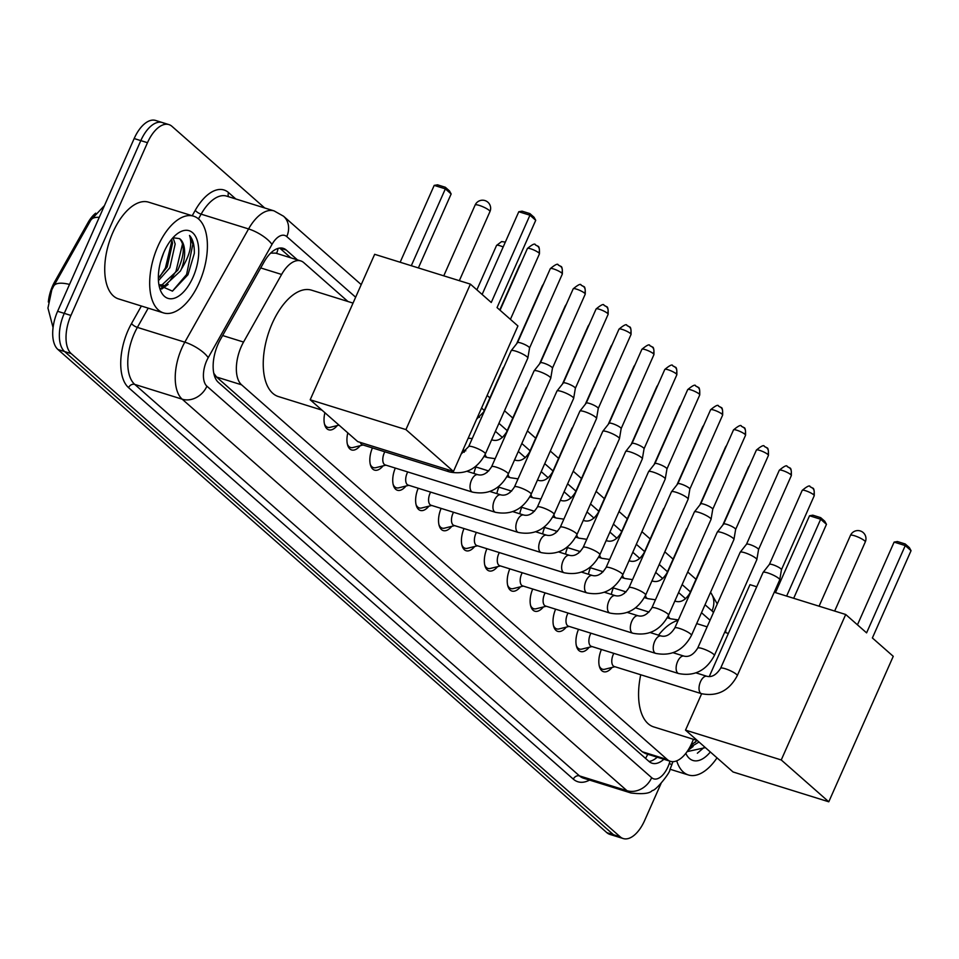<?xml version="1.0" encoding="UTF-8"?>
<svg xmlns="http://www.w3.org/2000/svg" width="959" height="959" viewBox="0 0 959 959"><rect width="100%" height="100%" fill="white"/><g stroke="black" fill="none" stroke-linecap="round" stroke-linejoin="round"><path stroke-width="1.44" d="M347.925 301.498L303.811 262.67A30.388 15.476 107.3 0 0 300.766 260.92A30.388 15.476 107.3 0 0 281.61 274.454L243.55 342.051A30.388 15.476 107.3 0 0 241.26 346.631A30.388 15.476 107.3 0 0 241.572 384.811L667.32 759.564A30.388 15.476 107.3 0 0 670.365 761.302A30.388 15.476 107.3 0 0 693.369 739.269M95.696 213.174A27.355 13.917 107.3 0 0 87.952 222.704L54.651 281.85A27.355 13.917 107.3 0 0 52.589 285.962A27.355 13.917 107.3 0 0 48.346 302.025M300.766 260.92L275.76 253.14L270.654 253.104M213.773 373.243L216.542 377.019L642.29 751.76L645.371 753.51L670.365 761.302M710.056 620.245L701.497 612.717M685.649 598.764L678.6 592.566M662.753 578.613L655.704 572.403M639.845 558.45L632.796 552.252M616.949 538.299L609.9 532.089M594.053 518.136L587.004 511.938M571.144 497.985L564.096 491.775M548.248 477.822L541.2 471.624M525.352 457.671L518.304 451.461M502.444 437.508L495.407 431.31M479.548 417.357L478.026 416.014M473.95 473.482A16.207 8.247 -72.7 0 1 475.952 466.985M496.858 493.633A16.207 8.247 -72.7 0 1 498.86 487.148M519.754 513.796A16.207 8.247 -72.7 0 1 521.756 507.299M542.65 533.947A16.207 8.247 -72.7 0 1 544.652 527.462M565.546 554.11A16.207 8.247 -72.7 0 1 567.56 547.613M588.454 574.261A16.207 8.247 -72.7 0 1 590.456 567.776M611.351 594.412A16.207 8.247 -72.7 0 1 613.352 587.927M337.268 425.556A17.238 8.775 -72.7 0 1 328.721 429.8A17.238 8.775 -72.7 0 1 324.909 412.73M360.176 445.707A17.238 8.775 -72.7 0 1 351.617 449.951A17.238 8.775 -72.7 0 1 347.817 432.881M383.073 465.87A17.238 8.775 -72.7 0 1 374.525 470.114A17.238 8.775 -72.7 0 1 372.416 447.925M405.969 486.021A17.238 8.775 -72.7 0 1 397.422 490.265A17.238 8.775 -72.7 0 1 395.312 468.076M428.877 506.184A17.238 8.775 -72.7 0 1 420.318 510.428A17.238 8.775 -72.7 0 1 418.208 488.239M451.773 526.335A17.238 8.775 -72.7 0 1 443.214 530.579A17.238 8.775 -72.7 0 1 441.116 508.39M474.669 546.498A17.238 8.775 -72.7 0 1 466.122 550.742A17.238 8.775 -72.7 0 1 464.012 528.553M497.565 566.649A17.238 8.775 -72.7 0 1 489.018 570.893A17.238 8.775 -72.7 0 1 486.908 548.704M520.473 586.812A17.238 8.775 -72.7 0 1 511.914 591.056A17.238 8.775 -72.7 0 1 509.804 568.867M543.369 606.963A17.238 8.775 -72.7 0 1 534.822 611.207A17.238 8.775 -72.7 0 1 532.713 589.018M566.266 627.126A17.238 8.775 -72.7 0 1 557.718 631.37A17.238 8.775 -72.7 0 1 555.609 609.181M589.174 647.277A17.238 8.775 -72.7 0 1 580.615 651.521A17.238 8.775 -72.7 0 1 578.505 629.332M612.07 667.44A17.238 8.775 -72.7 0 1 603.511 671.684A17.238 8.775 -72.7 0 1 601.413 649.483M53.584 286.273L51.774 289.918M661.027 783.527L644.664 820.448A30.388 15.476 -72.7 0 1 623.218 838.55L616.565 836.476A30.388 15.476 -72.7 0 1 613.508 834.738L64.589 351.557A30.388 15.476 -72.7 0 1 64.265 313.365L140.817 140.625A30.388 15.476 -72.7 0 1 162.263 122.524L155.598 120.45A30.388 15.476 -72.7 0 0 134.164 138.552L57.612 311.291A30.388 15.476 -72.7 0 0 57.924 349.484L606.855 832.664A30.388 15.476 -72.7 0 0 609.9 834.402L616.565 836.476A30.388 15.476 -72.7 0 1 613.508 834.738L64.589 351.557A30.388 15.476 -72.7 0 1 64.265 313.365L140.817 140.625A30.388 15.476 -72.7 0 1 162.263 122.524A30.388 15.476 -72.7 0 1 165.308 124.262M89.163 223.075L53.608 286.226A35.459 11.832 -150.6 0 1 53.716 286.034L90.817 220.114A35.459 11.832 -150.6 0 0 90.745 220.246L89.163 223.075L87.952 222.704M297.446 259.889L286.309 250.083A30.388 15.476 107.3 0 0 283.253 248.345A30.388 15.476 107.3 0 0 264.109 261.879L220.33 339.618A30.388 15.476 107.3 0 0 218.053 344.185A30.388 15.476 107.3 0 0 218.364 382.377L649.063 761.494A30.388 15.476 107.3 0 0 652.12 763.232A30.388 15.476 107.3 0 0 663.868 759.276M623.218 838.55A30.388 15.476 -72.7 0 1 620.173 836.811L71.242 353.631A30.388 15.476 -72.7 0 1 70.93 315.439L147.482 142.699A30.388 15.476 -72.7 0 1 168.916 124.598A30.388 15.476 -72.7 0 1 171.961 126.336L264.708 207.971M725.963 629.332A30.388 15.476 -72.7 0 1 725.591 632.592M657.215 757.202A30.388 15.476 -72.7 0 1 649.015 761.458M279.692 248.057L290.781 257.815M199.208 282.737A50.647 25.785 -72.7 0 1 163.486 312.898A50.647 25.785 -72.7 0 1 157.875 246.343A50.647 25.785 -72.7 0 1 193.61 216.183A50.647 25.785 -72.7 0 1 199.208 282.737M163.486 312.898L118.52 298.896A50.647 25.785 -72.7 0 1 112.922 232.342A50.647 25.785 -72.7 0 1 148.657 202.181L193.61 216.183M159.002 285.255L172.464 291.128L187.964 274.742L194.317 253.392C194.509 245.216 192.915 239.247 189.51 235.446C192.555 244.329 189.834 255.573 181.323 269.191A25.33 12.887 -72.7 0 0 179.537 238.635L172.956 237.724M164.085 251.809A35.459 18.053 -72.7 0 1 176.864 234.068A35.459 18.053 -72.7 0 1 196.811 239.187A35.459 18.053 -72.7 0 1 193.011 277.271A35.459 18.053 -72.7 0 1 159.853 288.659A35.459 18.053 -72.7 0 1 164.085 251.809M158.343 278.11L167.214 266.89L172.536 243.202L171.625 239.27M158.439 280.663L169.863 267.705L175.173 244.03L173.052 237.688M160.549 261.819L163.665 252.756M159.026 284.871L162.131 284.763L177.787 270.174C184.44 255.298 185.015 244.773 179.537 238.635M158.93 284.823L164.78 285.59L180.436 271.001L181.323 269.191M161.651 289.079L168.149 284.415M159.662 276.995L165.428 267.945L171.997 240.457M160.98 288.335L165.128 285.518M170.234 280.292L176 271.241L182.57 243.754M172.404 291.152L186.573 274.538L192.867 244.185L189.51 235.446M717.008 757.862A50.647 25.785 -72.7 0 1 688.43 774.98A50.647 25.785 -72.7 0 1 676.718 760.847M690.696 745.551L697.109 740.432M689.557 747.708L699.027 742.026M710.343 751.988A35.459 18.053 -72.7 0 1 685.805 753.366M687.088 751.628L705.392 747.624M687.867 750.489L693.105 746.498M689.221 748.284L690.084 747.6M695.191 742.362L696.737 740.324M697.361 753.223L704.649 746.977M321.948 410.116L278.422 396.558A55.718 28.362 -72.7 0 1 272.248 323.351A55.718 28.362 -72.7 0 1 311.555 290.169L353.032 303.092M497.05 307.587L535.733 220.306L529.943 215.212L491.26 302.493L470.389 284.128L405.933 429.596L453.463 471.432L517.92 325.964L497.05 307.587M535.733 220.306L534.043 217.249L529.907 213.605L529.943 215.212L518.783 211.747L482.125 294.461M453.463 471.432L357.731 441.608L310.189 399.771L374.657 254.303L470.389 284.128M310.189 399.771L405.933 429.596M529.907 213.605L522.08 211.172L518.783 211.747M400.155 262.239L434.199 185.387L437.496 184.823L445.324 187.257L449.459 190.901L451.15 193.958L418.376 267.921M411.303 265.715L445.36 188.863L434.199 185.387M451.15 193.958L445.36 188.863L445.324 187.257M697.277 740.492L653.738 726.922A55.718 28.362 -72.7 0 1 640.744 674.764M658.521 635.158A55.718 28.362 -72.7 0 1 678.145 620.413M872.378 637.963L911.05 550.682L905.26 545.587L866.588 632.868L845.706 614.491L781.249 759.96L828.78 801.796L893.249 656.328L872.378 637.963M911.05 550.682L909.36 547.613L905.236 543.981L905.26 545.587L894.112 542.111L857.454 624.824M709.24 676.598L749.974 584.666L756.723 586.764M774.237 592.23L845.706 614.491M828.78 801.796L733.048 771.971L685.517 730.135L781.249 759.96M701.64 693.741L685.517 730.135M905.236 543.981L897.408 541.535L894.112 542.111M775.471 592.614L809.528 515.762L812.824 515.187L820.652 517.632L824.788 521.264L826.466 524.333L793.692 598.284M786.632 596.09L820.676 519.239L809.528 515.762M826.466 524.333L820.676 519.239L820.652 517.632M324.466 423.95A15.2 7.732 107.3 0 0 327.666 427.318A15.2 7.732 107.3 0 0 330.052 427.354L338.995 425.125M347.362 444.113A15.2 7.732 107.3 0 0 350.562 447.481A15.2 7.732 107.3 0 0 352.948 447.517L363.029 445M360.308 442.411A9.122 4.639 107.3 0 0 362.358 444.784L449.603 471.972A9.122 4.639 107.3 0 1 448.932 471.636A9.122 4.639 107.3 0 1 447.553 469.586M485.362 453.967A9.122 1.738 23.9 0 0 484.739 452.804A9.122 1.738 23.9 0 0 484.523 452.6A9.122 1.738 23.9 0 0 475.46 447.745A9.122 1.738 23.9 0 0 468.687 446.57L511.159 350.742A9.122 1.738 23.9 0 1 511.195 350.67A9.122 1.738 23.9 0 1 515.774 351.162A9.122 1.738 23.9 0 1 526.982 356.772A9.122 1.738 23.9 0 1 527.858 358.055A9.122 1.738 23.9 0 1 527.822 358.139L485.362 453.967C477.294 469.047 465.379 475.041 449.603 471.972M561.722 273.027A6.581 1.259 23.9 0 0 555.189 269.515A6.581 1.259 23.9 0 0 550.298 268.676L517.512 342.651A6.581 1.259 23.9 0 1 517.536 342.627A6.581 1.259 23.9 0 1 520.833 342.986A6.581 1.259 23.9 0 1 528.936 347.038A6.581 1.259 23.9 0 1 529.56 347.961A6.581 1.259 23.9 0 1 529.536 348.021L562.334 274.01C562.513 268.712 561.95 266.17 560.667 266.398A6.581 5.526 131.4 0 1 561.722 273.027A6.581 1.259 23.9 0 1 562.334 274.01M370.258 464.264A15.2 7.732 107.3 0 0 373.459 467.632A15.2 7.732 107.3 0 0 375.844 467.668L385.938 465.151M384.835 451.785A9.122 4.639 107.3 0 0 384.247 452.972A9.122 4.639 107.3 0 0 385.266 464.947L472.511 492.123A9.122 4.639 107.3 0 1 471.828 491.787A9.122 4.639 107.3 0 1 471.504 480.147A9.122 4.639 107.3 0 1 477.93 474.717L467.021 471.313M508.258 474.118A9.122 1.738 23.9 0 0 507.635 472.955A9.122 1.738 23.9 0 0 507.419 472.763A9.122 1.738 23.9 0 0 498.356 467.896A9.122 1.738 23.9 0 0 491.595 466.733L534.055 370.905A9.122 1.738 23.9 0 1 534.103 370.833A9.122 1.738 23.9 0 1 538.67 371.325A9.122 1.738 23.9 0 1 549.879 376.935A9.122 1.738 23.9 0 1 550.754 378.206A9.122 1.738 23.9 0 1 550.73 378.29L508.258 474.118C500.19 489.198 488.275 495.204 472.511 492.123M540.397 362.838A6.581 1.259 23.9 0 1 540.432 362.79A6.581 1.259 23.9 0 1 543.729 363.137A6.581 1.259 23.9 0 1 551.833 367.189A6.581 1.259 23.9 0 1 552.456 368.112A6.581 1.259 23.9 0 1 552.444 368.172M393.154 484.427A15.2 7.732 107.3 0 0 396.367 487.795A15.2 7.732 107.3 0 0 398.752 487.831L408.834 485.314M407.731 471.948A9.122 4.639 107.3 0 0 407.155 473.123A9.122 4.639 107.3 0 0 408.162 485.098L495.407 512.286A9.122 4.639 107.3 0 1 494.736 511.95A9.122 4.639 107.3 0 1 494.4 500.298A9.122 4.639 107.3 0 1 500.826 494.868L489.917 491.476M531.166 494.281A9.122 1.738 23.9 0 0 530.543 493.118A9.122 1.738 23.9 0 0 530.315 492.914A9.122 1.738 23.9 0 0 521.264 488.059A9.122 1.738 23.9 0 0 514.492 486.884L556.951 391.056A9.122 1.738 23.9 0 1 556.999 390.984A9.122 1.738 23.9 0 1 561.566 391.476A9.122 1.738 23.9 0 1 572.787 397.086A9.122 1.738 23.9 0 1 573.65 398.369A9.122 1.738 23.9 0 1 573.626 398.453L531.166 494.281C523.087 509.361 511.171 515.355 495.407 512.286M563.305 383.001A6.581 1.259 23.9 0 1 563.329 382.941A6.581 1.259 23.9 0 1 566.637 383.3A6.581 1.259 23.9 0 1 574.729 387.352A6.581 1.259 23.9 0 1 575.352 388.275A6.581 1.259 23.9 0 1 575.34 388.335M416.062 504.578A15.2 7.732 107.3 0 0 419.263 507.946A15.2 7.732 107.3 0 0 421.648 507.982L431.73 505.465M430.627 492.099A9.122 4.639 107.3 0 0 430.052 493.286A9.122 4.639 107.3 0 0 431.059 505.261L518.304 532.437A9.122 4.639 107.3 0 1 517.632 532.101A9.122 4.639 107.3 0 1 517.297 520.461A9.122 4.639 107.3 0 1 523.734 515.031L512.813 511.627M554.062 514.432A9.122 1.738 23.9 0 0 553.439 513.269A9.122 1.738 23.9 0 0 553.223 513.077A9.122 1.738 23.9 0 0 544.161 508.21A9.122 1.738 23.9 0 0 537.388 507.047L579.859 411.219A9.122 1.738 23.9 0 1 579.895 411.147A9.122 1.738 23.9 0 1 584.475 411.639A9.122 1.738 23.9 0 1 595.683 417.249A9.122 1.738 23.9 0 1 596.546 418.52A9.122 1.738 23.9 0 1 596.522 418.603L554.062 514.432C545.995 529.512 534.067 535.518 518.304 532.437M630.423 333.504A6.581 1.259 23.9 0 0 623.889 329.992A6.581 1.259 23.9 0 0 618.999 329.141L586.213 403.128A6.581 1.259 23.9 0 1 586.237 403.104A6.581 1.259 23.9 0 1 589.533 403.451A6.581 1.259 23.9 0 1 597.625 407.503A6.581 1.259 23.9 0 1 598.26 408.426A6.581 1.259 23.9 0 1 598.236 408.486L631.034 334.475C631.214 329.177 630.65 326.635 629.368 326.875A6.581 5.526 131.4 0 1 630.423 333.504A6.581 1.259 23.9 0 1 631.034 334.475M438.958 524.741A15.2 7.732 107.3 0 0 442.159 528.109A15.2 7.732 107.3 0 0 444.544 528.145L454.626 525.628M453.535 512.262A9.122 4.639 107.3 0 0 452.948 513.437A9.122 4.639 107.3 0 0 453.955 525.412L541.212 552.6A9.122 4.639 107.3 0 1 540.528 552.264A9.122 4.639 107.3 0 1 540.193 540.612A9.122 4.639 107.3 0 1 546.63 535.182L535.709 531.789M576.958 534.595A9.122 1.738 23.9 0 0 576.335 533.432A9.122 1.738 23.9 0 0 576.119 533.228A9.122 1.738 23.9 0 0 567.057 528.373A9.122 1.738 23.9 0 0 560.296 527.198L602.755 431.37A9.122 1.738 23.9 0 1 602.803 431.298A9.122 1.738 23.9 0 1 607.371 431.79A9.122 1.738 23.9 0 1 618.579 437.4A9.122 1.738 23.9 0 1 619.454 438.683A9.122 1.738 23.9 0 1 619.43 438.766L576.958 534.595C568.891 549.675 556.975 555.669 541.212 552.6M609.097 423.315A6.581 1.259 23.9 0 1 609.133 423.255A6.581 1.259 23.9 0 1 612.429 423.614A6.581 1.259 23.9 0 1 620.533 427.666A6.581 1.259 23.9 0 1 621.156 428.589A6.581 1.259 23.9 0 1 621.144 428.649M461.854 544.892A15.2 7.732 107.3 0 0 465.067 548.26A15.2 7.732 107.3 0 0 467.453 548.296L477.534 545.779M476.431 532.413A9.122 4.639 107.3 0 0 475.856 533.6A9.122 4.639 107.3 0 0 476.863 545.575L564.108 572.751A9.122 4.639 107.3 0 1 563.436 572.415A9.122 4.639 107.3 0 1 563.101 560.775A9.122 4.639 107.3 0 1 569.526 555.345L558.617 551.94M599.866 554.746A9.122 1.738 23.9 0 0 599.231 553.583A9.122 1.738 23.9 0 0 599.015 553.391A9.122 1.738 23.9 0 0 589.965 548.524A9.122 1.738 23.9 0 0 583.192 547.361L625.652 451.533A9.122 1.738 23.9 0 1 625.7 451.461A9.122 1.738 23.9 0 1 630.267 451.953A9.122 1.738 23.9 0 1 641.487 457.563A9.122 1.738 23.9 0 1 642.35 458.834A9.122 1.738 23.9 0 1 642.326 458.917L599.866 554.746C591.787 569.826 579.871 575.832 564.108 572.751M631.993 443.466A6.581 1.259 23.9 0 1 632.029 443.418A6.581 1.259 23.9 0 1 635.337 443.765A6.581 1.259 23.9 0 1 643.429 447.817A6.581 1.259 23.9 0 1 644.052 448.74A6.581 1.259 23.9 0 1 644.04 448.8M484.763 565.055A15.2 7.732 107.3 0 0 487.963 568.423A15.2 7.732 107.3 0 0 490.349 568.447L500.43 565.942M499.327 552.576A9.122 4.639 107.3 0 0 498.752 553.751A9.122 4.639 107.3 0 0 499.759 565.726L587.004 592.914A9.122 4.639 107.3 0 1 586.333 592.578A9.122 4.639 107.3 0 1 585.997 580.926A9.122 4.639 107.3 0 1 592.434 575.496L581.514 572.103M622.763 574.897A9.122 1.738 23.9 0 0 622.139 573.746A9.122 1.738 23.9 0 0 621.911 573.542A9.122 1.738 23.9 0 0 612.861 568.687A9.122 1.738 23.9 0 0 606.088 567.512L648.56 471.684A9.122 1.738 23.9 0 1 648.596 471.612A9.122 1.738 23.9 0 1 653.175 472.104A9.122 1.738 23.9 0 1 664.383 477.714A9.122 1.738 23.9 0 1 665.246 478.997A9.122 1.738 23.9 0 1 665.222 479.08L622.763 574.897C614.683 589.989 602.767 595.983 587.004 592.914M654.901 463.617A6.581 1.259 23.9 0 1 654.925 463.569A6.581 1.259 23.9 0 1 658.234 463.928A6.581 1.259 23.9 0 1 666.325 467.98A6.581 1.259 23.9 0 1 666.961 468.903A6.581 1.259 23.9 0 1 666.937 468.963L699.734 394.952C699.914 389.654 699.351 387.112 698.068 387.34A6.581 5.526 131.4 0 1 699.123 393.969A6.581 1.259 23.9 0 1 699.734 394.952M507.659 585.206A15.2 7.732 107.3 0 0 510.859 588.574A15.2 7.732 107.3 0 0 513.245 588.61L523.326 586.093M522.235 572.727A9.122 4.639 107.3 0 0 521.648 573.914A9.122 4.639 107.3 0 0 522.655 585.889L609.9 613.065A9.122 4.639 107.3 0 1 609.229 612.729A9.122 4.639 107.3 0 1 608.893 601.089A9.122 4.639 107.3 0 1 615.33 595.659L604.41 592.254M645.659 595.059A9.122 1.738 23.9 0 0 645.035 593.897A9.122 1.738 23.9 0 0 644.82 593.705A9.122 1.738 23.9 0 0 635.757 588.838A9.122 1.738 23.9 0 0 628.984 587.675L671.456 491.847A9.122 1.738 23.9 0 1 671.492 491.775A9.122 1.738 23.9 0 1 676.071 492.267A9.122 1.738 23.9 0 1 687.279 497.877A9.122 1.738 23.9 0 1 688.154 499.148A9.122 1.738 23.9 0 1 688.13 499.231L645.659 595.059C637.591 610.14 625.676 616.146 609.9 613.065M677.797 483.78A6.581 1.259 23.9 0 1 677.833 483.732A6.581 1.259 23.9 0 1 681.13 484.079A6.581 1.259 23.9 0 1 689.233 488.131A6.581 1.259 23.9 0 1 689.857 489.054A6.581 1.259 23.9 0 1 689.833 489.114L722.63 415.103C722.81 409.805 722.259 407.263 720.964 407.503A6.581 5.526 131.4 0 1 722.019 414.12A6.581 1.259 23.9 0 1 722.63 415.103M530.555 605.369A15.2 7.732 107.3 0 0 533.755 608.737A15.2 7.732 107.3 0 0 536.153 608.761L546.234 606.256M545.132 592.89A9.122 4.639 107.3 0 0 544.556 594.065A9.122 4.639 107.3 0 0 545.563 606.04L632.808 633.228A9.122 4.639 107.3 0 1 632.137 632.892A9.122 4.639 107.3 0 1 631.801 621.24A9.122 4.639 107.3 0 1 638.226 615.81L627.318 612.417M668.555 615.21A9.122 1.738 23.9 0 0 667.932 614.06A9.122 1.738 23.9 0 0 667.716 613.856A9.122 1.738 23.9 0 0 658.653 609.001A9.122 1.738 23.9 0 0 651.892 607.826L694.352 511.998A9.122 1.738 23.9 0 1 694.4 511.926A9.122 1.738 23.9 0 1 698.967 512.418A9.122 1.738 23.9 0 1 710.175 518.028A9.122 1.738 23.9 0 1 711.051 519.31A9.122 1.738 23.9 0 1 711.027 519.394L668.555 615.21C660.487 630.303 648.572 636.296 632.808 633.228M700.693 503.931A6.581 1.259 23.9 0 1 700.729 503.883A6.581 1.259 23.9 0 1 704.026 504.242A6.581 1.259 23.9 0 1 712.129 508.294A6.581 1.259 23.9 0 1 712.753 509.217A6.581 1.259 23.9 0 1 712.741 509.277M553.451 625.52A15.2 7.732 107.3 0 0 556.664 628.888A15.2 7.732 107.3 0 0 559.049 628.924L569.131 626.407M568.028 613.041A9.122 4.639 107.3 0 0 567.452 614.228A9.122 4.639 107.3 0 0 568.459 626.203L655.704 653.379A9.122 4.639 107.3 0 1 655.033 653.043A9.122 4.639 107.3 0 1 654.697 641.403A9.122 4.639 107.3 0 1 661.123 635.973L650.214 632.568M691.463 635.373A9.122 1.738 23.9 0 0 690.84 634.211A9.122 1.738 23.9 0 0 690.612 634.019A9.122 1.738 23.9 0 0 681.561 629.152A9.122 1.738 23.9 0 0 674.788 627.989L717.248 532.161A9.122 1.738 23.9 0 1 717.296 532.089A9.122 1.738 23.9 0 1 721.863 532.581A9.122 1.738 23.9 0 1 733.084 538.191A9.122 1.738 23.9 0 1 733.947 539.461A9.122 1.738 23.9 0 1 733.923 539.545L691.463 635.373C683.383 650.454 671.468 656.459 655.704 653.379M765.03 446.846A6.581 5.526 131.4 0 1 766.768 447.817A6.581 5.526 131.4 0 1 767.823 454.434A6.581 1.259 23.9 0 0 761.278 450.934A6.581 1.259 23.9 0 0 756.387 450.083L723.613 524.07A6.581 1.259 23.9 0 1 723.625 524.046A6.581 1.259 23.9 0 1 726.934 524.393A6.581 1.259 23.9 0 1 735.026 528.445A6.581 1.259 23.9 0 1 735.649 529.368A6.581 1.259 23.9 0 1 735.637 529.428M576.359 645.683A15.2 7.732 107.3 0 0 579.56 649.051A15.2 7.732 107.3 0 0 581.945 649.075L592.027 646.57M590.924 633.204A9.122 4.639 107.3 0 0 590.348 634.379A9.122 4.639 107.3 0 0 591.355 646.354L678.6 673.542A9.122 4.639 107.3 0 1 677.929 673.206A9.122 4.639 107.3 0 1 677.593 661.554A9.122 4.639 107.3 0 1 684.031 656.124L673.11 652.731M714.359 655.524A9.122 1.738 23.9 0 0 713.736 654.374A9.122 1.738 23.9 0 0 713.52 654.17A9.122 1.738 23.9 0 0 704.457 649.315A9.122 1.738 23.9 0 0 697.684 648.14L740.156 552.312A9.122 1.738 23.9 0 1 740.192 552.24A9.122 1.738 23.9 0 1 744.771 552.732A9.122 1.738 23.9 0 1 755.98 558.342A9.122 1.738 23.9 0 1 756.843 559.624A9.122 1.738 23.9 0 1 756.819 559.708L714.359 655.524C706.292 670.617 694.364 676.61 678.6 673.542M787.926 466.997A6.581 5.526 131.4 0 1 789.665 467.968A6.581 5.526 131.4 0 1 790.719 474.597A6.581 1.259 23.9 0 0 784.186 471.085A6.581 1.259 23.9 0 0 779.295 470.246L746.51 544.221A6.581 1.259 23.9 0 1 746.534 544.197A6.581 1.259 23.9 0 1 749.83 544.556A6.581 1.259 23.9 0 1 757.934 548.608A6.581 1.259 23.9 0 1 758.557 549.531A6.581 1.259 23.9 0 1 758.533 549.591M599.255 665.834A15.2 7.732 107.3 0 0 602.456 669.202A15.2 7.732 107.3 0 0 604.841 669.238L614.923 666.721M613.832 653.355A9.122 4.639 107.3 0 0 613.245 654.541A9.122 4.639 107.3 0 0 614.263 666.517L701.509 693.693A9.122 4.639 107.3 0 1 700.825 693.357A9.122 4.639 107.3 0 1 700.49 681.717A9.122 4.639 107.3 0 1 706.927 676.287L696.006 672.882M737.255 675.687A9.122 1.738 23.9 0 0 736.632 674.525A9.122 1.738 23.9 0 0 736.416 674.321A9.122 1.738 23.9 0 0 727.354 669.466A9.122 1.738 23.9 0 0 720.593 668.303L763.052 572.475A9.122 1.738 23.9 0 1 763.1 572.403A9.122 1.738 23.9 0 1 767.668 572.895A9.122 1.738 23.9 0 1 778.876 578.505A9.122 1.738 23.9 0 1 779.751 579.775A9.122 1.738 23.9 0 1 779.727 579.859L737.255 675.687C729.188 690.768 717.272 696.773 701.509 693.693M769.394 564.407A6.581 1.259 23.9 0 1 769.43 564.36A6.581 1.259 23.9 0 1 772.726 564.707A6.581 1.259 23.9 0 1 780.83 568.759A6.581 1.259 23.9 0 1 781.453 569.682A6.581 1.259 23.9 0 1 781.441 569.742M484.151 411.699A9.122 1.738 23.9 0 0 483.636 411.998L503.211 367.812A9.122 1.738 23.9 0 1 503.259 367.741A9.122 1.738 23.9 0 1 503.727 367.513M507.047 431.862A9.122 1.738 23.9 0 0 506.532 432.149L526.119 387.963A9.122 1.738 23.9 0 1 526.155 387.892A9.122 1.738 23.9 0 1 526.623 387.676M464.971 450.538A9.122 4.639 107.3 0 0 464.384 451.713A9.122 4.639 107.3 0 0 464.144 452.3M529.943 452.013A9.122 1.738 23.9 0 0 529.428 452.312L549.016 408.126A9.122 1.738 23.9 0 1 549.063 408.054A9.122 1.738 23.9 0 1 549.531 407.827M487.867 470.701A9.122 4.639 107.3 0 0 487.292 471.876A9.122 4.639 107.3 0 0 487.04 472.463M552.84 472.176A9.122 1.738 23.9 0 0 552.336 472.463L571.912 428.277A9.122 1.738 23.9 0 1 571.96 428.205A9.122 1.738 23.9 0 1 572.427 427.99M510.763 490.852A9.122 4.639 107.3 0 0 510.188 492.027A9.122 4.639 107.3 0 0 509.936 492.614M575.748 492.327A9.122 1.738 23.9 0 0 575.232 492.626L594.808 448.44A9.122 1.738 23.9 0 1 594.856 448.356A9.122 1.738 23.9 0 1 595.323 448.141M533.66 511.015A9.122 4.639 107.3 0 0 533.084 512.19A9.122 4.639 107.3 0 0 532.844 512.777M598.644 512.478A9.122 1.738 23.9 0 0 598.128 512.777L617.716 468.591A9.122 1.738 23.9 0 1 617.752 468.519A9.122 1.738 23.9 0 1 618.219 468.304M556.568 531.166A9.122 4.639 107.3 0 0 555.98 532.341A9.122 4.639 107.3 0 0 555.74 532.928M621.54 532.641A9.122 1.738 23.9 0 0 621.036 532.94L640.612 488.754A9.122 1.738 23.9 0 1 640.66 488.67A9.122 1.738 23.9 0 1 641.127 488.455M579.464 551.329A9.122 4.639 107.3 0 0 578.888 552.504A9.122 4.639 107.3 0 0 578.637 553.091M644.448 552.792A9.122 1.738 23.9 0 0 643.933 553.091L663.508 508.905A9.122 1.738 23.9 0 1 663.556 508.833A9.122 1.738 23.9 0 1 664.024 508.606M602.36 571.48A9.122 4.639 107.3 0 0 601.784 572.655A9.122 4.639 107.3 0 0 601.533 573.242M667.344 572.955A9.122 1.738 23.9 0 0 666.829 573.242L686.416 529.056A9.122 1.738 23.9 0 1 686.452 528.984A9.122 1.738 23.9 0 1 686.92 528.769M625.268 591.643A9.122 4.639 107.3 0 0 624.681 592.818A9.122 4.639 107.3 0 0 624.441 593.405M690.24 593.106A9.122 1.738 23.9 0 0 689.737 593.405L709.312 549.219A9.122 1.738 23.9 0 1 709.36 549.147A9.122 1.738 23.9 0 1 709.828 548.92M222.632 335.542L243.55 342.051M54.651 281.85L55.85 282.222M648.332 754.433A10.129 5.155 107.3 0 0 649.363 754.757M278.11 248.381A30.388 25.509 131.4 0 1 276.612 253.404M647.733 754.254A30.388 25.509 131.4 0 1 645.527 758.389M216.542 377.019L241.572 384.811M260.692 267.933L281.61 274.454M642.29 751.76L667.32 759.564M69.516 284.427A35.459 11.832 -150.6 0 0 53.716 286.034L51.81 289.822L47.95 308.043L53.069 327.594M99.245 217.321A35.459 11.832 -150.6 0 0 90.817 220.114L104.435 205.61M606.855 832.664L620.173 836.811M57.924 349.484L71.242 353.631M57.612 311.291L70.93 315.439M134.164 138.552L147.482 142.699M355.633 297.206L286.765 236.597A20.259 10.309 107.3 0 0 271.972 244.449L208.211 357.683A20.259 10.309 107.3 0 0 206.688 360.728A20.259 10.309 107.3 0 0 206.904 386.189L651.664 777.689A20.259 10.309 107.3 0 0 667.991 766.78A20.259 10.309 107.3 0 0 669.262 763.508L670.041 761.206M651.664 777.689A20.259 17.01 -48.6 0 1 626.958 790.684L182.186 399.184A40.518 20.63 -72.7 0 1 181.778 348.273A40.518 20.63 -72.7 0 1 184.823 342.171L137.377 327.391A40.518 20.63 107.3 0 0 134.32 333.48A40.518 20.63 107.3 0 0 134.739 384.403L579.5 775.903A40.518 20.63 107.3 0 0 583.563 778.217L631.022 792.997A40.518 20.63 -72.7 0 1 626.958 790.684L579.5 775.903A5.071 4.256 131.4 0 0 573.326 779.152L128.566 387.652A5.071 4.256 131.4 0 1 134.739 384.403L182.186 399.184A20.259 17.01 -48.6 0 0 206.904 386.189M631.022 792.997C642.746 794.364 649.842 793.525 652.3 790.492C655.716 791.079 670.701 771.935 669.861 769.801L671.803 764.826A20.259 0.851 -161.3 0 0 669.262 763.508M128.566 387.652A45.588 23.208 -72.7 0 1 128.086 330.376A45.588 23.208 -72.7 0 1 131.527 323.519L141.381 306.017M192.208 215.739L195.276 210.285A45.588 23.208 -72.7 0 1 228.578 192.603L235.818 198.969M589.557 780.087A45.588 23.208 -72.7 0 1 573.326 779.152M208.211 357.683A20.259 6.761 -150.6 0 0 184.823 342.171L248.573 228.937L201.126 214.157L198.465 218.88M271.972 244.449A20.259 6.761 -150.6 0 0 248.573 228.937A40.518 20.63 -72.7 0 1 274.118 210.908L226.66 196.115A40.518 20.63 107.3 0 0 201.126 214.157A5.071 1.69 29.4 0 1 195.276 210.285M148.213 308.139L137.377 327.391A5.071 1.69 29.4 0 1 131.527 323.519M713.436 612.621A20.259 10.309 107.3 0 0 711.998 610.895L705.033 604.757M690.408 591.883L682.125 584.594M667.5 571.732L659.229 564.443M644.604 551.569L636.332 544.28M621.708 531.418L613.424 524.129M598.812 511.255L590.528 503.966M575.903 491.104L567.632 483.816M553.007 470.941L544.736 463.653M530.111 450.79L521.828 443.502M507.203 430.627L498.932 423.339M484.307 410.476L481.55 408.043M228.614 196.727A5.071 4.256 131.4 0 1 228.578 192.603M711.998 610.895A20.259 17.01 -48.6 0 0 710.511 592.374M286.765 236.597A20.259 17.01 -48.6 0 0 283.504 216.195L274.118 210.908M279.764 248.045L286.309 250.083M479.236 205.394A8.104 1.546 -156.1 0 0 475.137 205.022A8.104 8.104 0 0 1 487.903 202.229A8.104 8.104 0 0 1 489.953 211.591A8.104 1.546 -156.1 0 0 489.21 210.381A8.104 1.546 -156.1 0 0 479.236 205.394M854.565 535.769A8.104 1.546 -156.1 0 0 850.465 535.386A8.104 8.104 0 0 1 863.22 532.593A8.104 8.104 0 0 1 865.282 541.955A8.104 1.546 -156.1 0 0 864.527 540.744A8.104 1.546 -156.1 0 0 854.565 535.769M536.033 245.276A6.581 5.526 131.4 0 1 537.771 246.247L535.362 244.893C535.11 243.095 532.449 244.305 527.402 248.513A6.581 1.259 23.9 0 1 532.281 249.364A6.581 1.259 23.9 0 1 538.826 252.876A6.581 1.259 23.9 0 1 539.438 253.859L510.416 319.347M539.438 253.859C539.617 248.549 539.054 246.007 537.771 246.247A6.581 5.526 131.4 0 1 538.826 252.876M558.929 265.427A6.581 5.526 131.4 0 1 560.667 266.398L558.258 265.056C558.006 263.245 555.357 264.456 550.298 268.676M581.837 285.59A6.581 5.526 131.4 0 1 583.563 286.561L581.154 285.207C580.902 283.408 578.253 284.619 573.194 288.827A6.581 1.259 23.9 0 1 578.085 289.678A6.581 1.259 23.9 0 1 584.63 293.19A6.581 1.259 23.9 0 1 585.23 294.161L552.456 368.148L550.754 378.206M585.23 294.161C585.41 288.863 584.858 286.321 583.563 286.561A6.581 5.526 131.4 0 1 584.63 293.19M604.733 305.741A6.581 5.526 131.4 0 1 606.472 306.712L604.062 305.37C603.81 303.559 601.149 304.77 596.09 308.99A6.581 1.259 23.9 0 1 600.981 309.829A6.581 1.259 23.9 0 1 607.527 313.341A6.581 1.259 23.9 0 1 608.138 314.324L575.352 388.299L573.65 398.369M608.138 314.324C608.306 309.026 607.754 306.484 606.472 306.712A6.581 5.526 131.4 0 1 607.527 313.341M627.63 325.904A6.581 5.526 131.4 0 1 629.368 326.875L626.958 325.521C626.706 323.722 624.045 324.933 618.999 329.141M650.538 346.055A6.581 5.526 131.4 0 1 652.264 347.026L649.854 345.684C649.603 343.873 646.953 345.084 641.895 349.304A6.581 1.259 23.9 0 1 646.786 350.143A6.581 1.259 23.9 0 1 653.331 353.655A6.581 1.259 23.9 0 1 653.93 354.638L621.156 428.613L619.454 438.683M653.93 354.638C654.11 349.34 653.559 346.798 652.264 347.026A6.581 5.526 131.4 0 1 653.331 353.655M673.434 366.218A6.581 5.526 131.4 0 1 675.16 367.189L672.762 365.835C672.499 364.036 669.85 365.235 664.791 369.455A6.581 1.259 23.9 0 1 669.682 370.306A6.581 1.259 23.9 0 1 676.227 373.818A6.581 1.259 23.9 0 1 676.838 374.789L644.052 448.776L642.35 458.834M676.838 374.789C677.006 369.491 676.455 366.949 675.16 367.189A6.581 5.526 131.4 0 1 676.227 373.818M696.33 386.369A6.581 5.526 131.4 0 1 698.068 387.34L695.659 385.998C695.407 384.187 692.746 385.398 687.699 389.618A6.581 1.259 23.9 0 1 692.578 390.457A6.581 1.259 23.9 0 1 699.123 393.969M719.226 406.532A6.581 5.526 131.4 0 1 720.964 407.503L718.555 406.148C718.303 404.35 715.654 405.549 710.595 409.769A6.581 1.259 23.9 0 1 715.486 410.62A6.581 1.259 23.9 0 1 722.019 414.12M742.134 426.683A6.581 5.526 131.4 0 1 743.86 427.654L741.451 426.311C741.199 424.501 738.55 425.712 733.491 429.932A6.581 1.259 23.9 0 1 738.382 430.771A6.581 1.259 23.9 0 1 744.927 434.283A6.581 1.259 23.9 0 1 745.539 435.266L712.753 509.241L711.051 519.31M745.539 435.266C745.706 429.956 745.155 427.426 743.86 427.654A6.581 5.526 131.4 0 1 744.927 434.283M767.823 454.434A6.581 1.259 23.9 0 1 768.435 455.417L735.649 529.404M790.719 474.597A6.581 1.259 23.9 0 1 791.331 475.58L758.545 549.555M810.834 487.16A6.581 5.526 131.4 0 1 812.561 488.119L810.151 486.776C809.899 484.978 807.25 486.177 802.192 490.397A6.581 1.259 23.9 0 1 807.082 491.248A6.581 1.259 23.9 0 1 813.628 494.748A6.581 1.259 23.9 0 1 814.227 495.731L781.453 569.718L779.751 579.775M814.227 495.731C814.407 490.433 813.855 487.891 812.561 488.119A6.581 5.526 131.4 0 1 813.628 494.748M505.333 242.112L501.641 241.572L496.558 245.42A6.581 1.259 23.9 0 1 503.175 246.978M520.629 263.785L519.454 265.583A6.581 1.259 23.9 0 1 519.934 265.355M543.525 283.948L542.35 285.734A6.581 1.259 23.9 0 1 542.842 285.506M566.433 304.099L565.259 305.897A6.581 1.259 23.9 0 1 565.738 305.669M485.182 454.374A9.122 4.639 107.3 0 0 486.776 457.215A9.122 4.639 107.3 0 0 487.448 457.551L484.103 456.496M506.532 432.149C502.384 438.683 497.829 441.344 492.878 440.133A9.122 4.639 107.3 0 0 491.499 440.097M589.329 324.262L588.155 326.048A6.581 1.259 23.9 0 1 588.634 325.82M508.078 474.525A9.122 4.639 107.3 0 0 509.673 477.366A9.122 4.639 107.3 0 0 510.344 477.702L506.999 476.659M529.428 452.312C525.28 458.846 520.725 461.507 515.774 460.296A9.122 4.639 107.3 0 0 514.408 460.26M612.226 344.413L611.051 346.211A6.581 1.259 23.9 0 1 611.53 345.983M530.974 494.688A9.122 4.639 107.3 0 0 532.581 497.529A9.122 4.639 107.3 0 0 533.252 497.865L529.895 496.81M552.336 472.463C548.176 478.997 543.633 481.658 538.67 480.447A9.122 4.639 107.3 0 0 537.304 480.411M635.134 364.576L633.947 366.362A6.581 1.259 23.9 0 1 634.438 366.134M553.882 514.839A9.122 4.639 107.3 0 0 555.477 517.68A9.122 4.639 107.3 0 0 556.148 518.016L552.804 516.973M575.232 492.626C571.084 499.159 566.529 501.821 561.566 500.61A9.122 4.639 107.3 0 0 560.2 500.574M658.03 384.727L656.855 386.525A6.581 1.259 23.9 0 1 657.335 386.297M576.779 535.002A9.122 4.639 107.3 0 0 578.373 537.843A9.122 4.639 107.3 0 0 579.044 538.167L575.7 537.124M598.128 512.777C593.981 519.31 589.425 521.972 584.475 520.761A9.122 4.639 107.3 0 0 583.108 520.725M680.926 404.89L679.751 406.676A6.581 1.259 23.9 0 1 680.231 406.448M599.675 555.153A9.122 4.639 107.3 0 0 601.269 557.994A9.122 4.639 107.3 0 0 601.952 558.33L598.596 557.287M621.036 532.94C616.877 539.461 612.333 542.135 607.371 540.924A9.122 4.639 107.3 0 0 606.004 540.888M703.822 425.041L702.647 426.839A6.581 1.259 23.9 0 1 703.139 426.611M622.571 575.316A9.122 4.639 107.3 0 0 624.177 578.157A9.122 4.639 107.3 0 0 624.848 578.481L621.492 577.438M643.933 553.091C639.785 559.624 635.23 562.286 630.267 561.075A9.122 4.639 107.3 0 0 628.9 561.039M726.73 445.204L725.555 446.99A6.581 1.259 23.9 0 1 726.035 446.762M645.479 595.467A9.122 4.639 107.3 0 0 647.073 598.308A9.122 4.639 107.3 0 0 647.745 598.644L644.4 597.601M666.829 573.242C662.681 579.775 658.126 582.449 653.175 581.238A9.122 4.639 107.3 0 0 651.796 581.202M749.626 465.355L748.452 467.153A6.581 1.259 23.9 0 1 748.931 466.925M668.375 615.63A9.122 4.639 107.3 0 0 669.969 618.471A9.122 4.639 107.3 0 0 670.653 618.795L667.296 617.752M689.737 593.405C685.577 599.938 681.022 602.6 676.071 601.389A9.122 4.639 107.3 0 0 674.704 601.353M656.831 757.083L656.328 757.958M168.916 124.598L162.263 122.524M717.272 603.942L710.559 592.266M695.994 579.272L687.711 571.996M673.086 559.121L664.815 551.833M650.19 538.97L641.919 531.682M627.294 518.807L619.011 511.519M604.398 498.656L596.114 491.368M581.49 478.493L573.218 471.205M558.594 458.342L550.31 451.054M535.697 438.179L527.414 430.891M512.789 418.028L504.518 410.74M489.893 397.865L487.136 395.444M361.219 284.607L283.504 216.195M671.803 764.826L672.87 761.662M160.309 285.386L158.954 284.967M688.43 774.98L670.101 769.262M443.765 275.832L475.137 205.022M459.337 280.675L489.953 211.591M728.349 633.455L724.656 632.305M707.131 626.838L696.678 623.59M819.082 606.196L850.465 535.386M834.666 611.051L865.282 541.955M327.666 427.318L325.365 426.611M527.402 248.513L500.047 310.225M350.562 447.481L348.273 446.762M517.536 342.627L511.195 350.67M468.687 446.57L461.183 454.027M529.56 347.961L527.858 358.055M373.459 467.632L371.169 466.925M540.432 362.79L534.103 370.833M491.595 466.733C487.436 473.267 482.892 475.928 477.93 474.717M573.194 288.827L540.408 362.814M396.367 487.795L394.065 487.076M563.329 382.941L556.999 390.984M514.492 486.884C510.344 493.417 505.789 496.079 500.826 494.868M596.09 308.99L563.317 382.965M419.263 507.946L416.973 507.239M586.237 403.104L579.895 411.147M537.388 507.047C533.24 513.58 528.685 516.242 523.734 515.031M598.26 408.426L596.546 418.52M442.159 528.109L439.869 527.39M609.133 423.255L602.803 431.298M560.296 527.198C556.136 533.731 551.581 536.393 546.63 535.182M641.895 349.304L609.109 423.279M465.067 548.26L462.765 547.553M632.029 443.418L625.7 451.461M583.192 547.361C579.044 553.894 574.489 556.556 569.526 555.345M664.791 369.455L632.005 443.442M487.963 568.423L485.662 567.704M654.925 463.569L648.596 471.612M606.088 567.512C601.94 574.045 597.385 576.707 592.434 575.496M666.961 468.903L665.246 478.997M687.699 389.618L654.913 463.593M510.859 588.574L508.57 587.867M710.595 409.769L677.809 483.756L671.492 491.775M628.984 587.675C624.836 594.208 620.281 596.87 615.33 595.659M689.857 489.054L688.154 499.148M533.755 608.737L531.466 608.018M733.491 429.932L700.705 503.907L694.4 511.926M651.892 607.826C647.733 614.359 643.189 617.021 638.226 615.81M756.387 450.083C761.446 445.863 764.107 444.664 764.359 446.462L766.768 447.817C768.051 447.577 768.615 450.119 768.435 455.417M556.664 628.888L554.362 628.181M723.625 524.046L717.296 532.089M674.788 627.989C670.641 634.522 666.085 637.184 661.123 635.973M735.649 529.368L733.947 539.461M779.295 470.246C784.354 466.026 787.003 464.815 787.255 466.613L789.665 467.968C790.947 467.74 791.511 470.27 791.331 475.58M579.56 649.051L577.27 648.332M746.534 544.197L740.192 552.24M697.684 648.14C693.537 654.673 688.982 657.335 684.031 656.124M758.557 549.531L756.843 559.624M602.456 669.202L600.166 668.495M802.192 490.397L769.406 564.383L763.1 572.403M720.593 668.303C716.433 674.836 711.878 677.498 706.927 676.287M496.558 245.42L476.875 289.834M519.454 265.583L499.771 309.985M483.636 411.998L476.599 419.239M504.098 366.662L503.259 367.741M472.26 438.527L468.172 438.227M542.35 285.734L516.637 343.766M462.993 449.927L465.822 450.814M527.006 386.813L526.155 387.892M491.655 439.761L492.878 440.133M495.156 458.678L487.448 457.551M565.259 305.897L539.545 363.917M475.244 466.769L488.718 470.965M549.903 406.976L549.063 408.054M514.551 459.912L515.774 460.296M518.052 478.841L510.344 477.702M588.155 326.048L562.442 384.079M498.141 486.92L511.627 491.116M572.799 427.127L571.96 428.205M537.46 480.075L538.67 480.447M540.96 498.992L533.252 497.865M611.051 346.211L585.338 404.23M521.049 507.083L534.523 511.279M595.707 447.29L594.856 448.356M560.356 500.226L561.566 500.61M563.856 519.155L556.148 518.016M633.947 366.362L608.234 424.393M543.945 527.234L557.419 531.43M618.603 467.441L617.752 468.519M583.252 520.389L584.475 520.761M586.752 539.306L579.044 538.167M656.855 386.525L631.142 444.544M566.841 547.397L580.327 551.593M641.499 487.604L640.66 488.67M606.16 540.54L607.371 540.924M609.66 559.469L601.952 558.33M679.751 406.676L654.038 464.707M589.749 567.548L603.223 571.744M664.407 507.755L663.556 508.833M629.056 560.703L630.267 561.075M632.556 579.62L624.848 578.481M702.647 426.839L676.934 484.858M612.645 587.711L626.119 591.907M687.303 527.918L686.452 528.984M651.952 580.854L653.175 581.238M655.453 599.783L647.745 598.644M725.555 446.99L699.842 505.021M635.541 607.862L649.015 612.058M710.199 548.068L709.36 549.147M674.848 601.017L676.071 601.389M678.349 619.934L670.653 618.795M748.452 467.153L722.738 525.172"/></g></svg>
